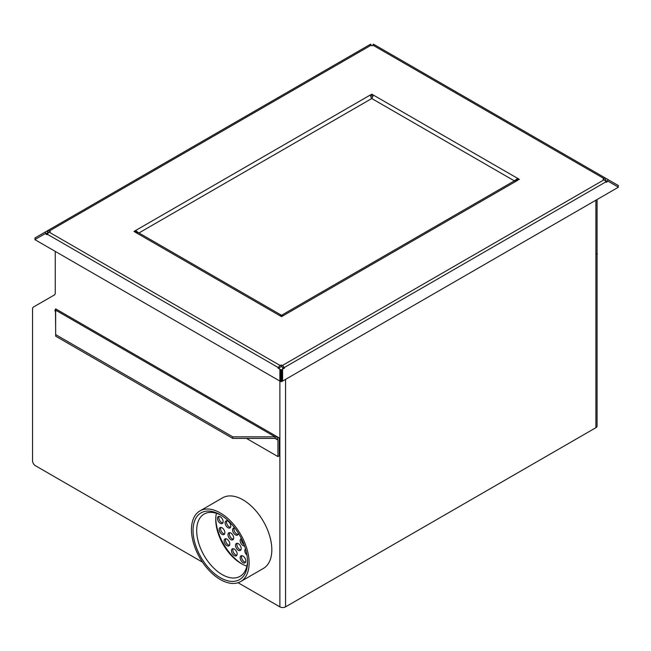 <?xml version="1.0" encoding="UTF-8"?>
<svg xmlns="http://www.w3.org/2000/svg" width="651" height="651" viewBox="0 0 651 651"><rect width="100%" height="100%" fill="white"/><g stroke="black" fill="none" stroke-linecap="round" stroke-linejoin="round"><path stroke-width="0.98" d="M597.065 254.744A1.929 1.115 -60 0 1 597.317 254.362L596.585 253.459M597.317 254.362L597.065 253.866M246.452 438.4L277.953 456.587L277.953 440.076L275.056 438.4L277.326 439.116L278.05 437.366L275.056 436.829L275.056 438.4L232.724 438.4L55.652 336.168L55.652 310.153L275.056 436.829L232.724 436.829L232.724 438.4M232.724 436.829L55.652 334.598M55.465 311.422A1.929 1.115 120 0 1 55.481 311.634L55.652 328.242M278.05 437.366A3.849 2.222 -60 0 1 278.522 437.529A3.849 2.222 -60 0 1 279.32 439.287L279.32 455.806L277.953 456.587M55.481 311.634L54.847 310.665L55.579 308.916L55.652 310.145M277.326 439.116A1.929 1.115 -60 0 1 277.554 439.197A1.929 1.115 -60 0 1 277.953 440.076M278.522 437.529L56.043 309.079A3.849 2.222 120 0 0 55.579 308.916M215.766 518.481A38.523 22.24 -120 0 0 242.066 564.043M246.884 566.085A35.96 20.759 60 0 1 241.179 563.538L241.179 563.538A35.96 20.759 60 0 1 215.75 519.506A35.96 20.759 60 0 1 216.401 513.289M220.29 577.697A38.523 22.24 60 0 1 193.054 530.516A38.523 22.24 60 0 1 220.29 514.786L220.29 514.786A38.523 22.24 60 0 1 247.535 561.968A38.523 22.24 60 0 1 220.29 577.697M221.218 515.34A35.96 20.759 -120 0 0 204.129 514.054A35.96 20.759 -120 0 0 198.62 542.869A35.96 20.759 -120 0 0 222.105 574.548A35.96 20.759 -120 0 0 240.089 576.33A35.96 20.759 -120 0 0 247.518 560.893M220.29 512.947A40.777 23.542 60 0 1 246.932 548.883A40.777 23.542 60 0 1 240.675 581.555A40.777 23.542 60 0 1 220.29 579.528A40.777 23.542 60 0 1 193.656 543.601A40.777 23.542 60 0 1 199.906 510.929A40.777 23.542 60 0 1 220.29 512.947M199.906 510.929L222.609 497.82A40.777 23.542 60 0 1 242.994 499.846A40.777 23.542 60 0 1 269.628 535.773A40.777 23.542 60 0 1 263.378 568.445L240.675 581.555M246.941 555.108A4.012 2.319 60 0 1 244.8 550.697A4.012 2.319 60 0 1 245.517 548.931M241.187 548.606A4.012 2.319 60 0 1 240.349 550.445A4.012 2.319 60 0 1 237.257 549.371A4.012 2.319 60 0 1 235.507 545.326A4.012 2.319 60 0 1 236.337 543.495A4.012 2.319 60 0 1 239.43 544.57A4.012 2.319 60 0 1 241.187 548.606M237.143 543.308A4.012 2.319 -120 0 0 236.874 544.545A4.012 2.319 -120 0 0 240.911 549.843M233.66 537.954A4.012 2.319 60 0 1 232.83 539.793A4.012 2.319 60 0 1 229.738 538.719A4.012 2.319 60 0 1 227.988 534.683A4.012 2.319 60 0 1 228.818 532.843A4.012 2.319 60 0 1 231.911 533.918A4.012 2.319 60 0 1 233.66 537.954M229.616 532.656A4.012 2.319 -120 0 0 229.347 533.893A4.012 2.319 -120 0 0 233.392 539.191M230.788 526.089A4.012 2.319 60 0 1 229.958 527.928A4.012 2.319 60 0 1 226.865 526.854A4.012 2.319 60 0 1 225.116 522.81A4.012 2.319 60 0 1 225.946 520.979A4.012 2.319 60 0 1 229.038 522.053A4.012 2.319 60 0 1 230.788 526.089M226.751 520.792A4.012 2.319 -120 0 0 226.475 522.029A4.012 2.319 -120 0 0 230.519 527.326M244.556 545.945A4.012 2.319 60 0 1 241.651 544.415A4.012 2.319 60 0 1 240.154 540.672A4.012 2.319 60 0 1 240.984 538.833A4.012 2.319 60 0 1 241.464 538.67M241.635 539.02A4.012 2.319 -120 0 0 241.521 539.882A4.012 2.319 -120 0 0 244.068 544.618M245.834 560.983A4.012 2.319 60 0 1 245.004 562.822A4.012 2.319 60 0 1 241.912 561.748A4.012 2.319 60 0 1 240.154 557.712A4.012 2.319 60 0 1 240.984 555.873A4.012 2.319 60 0 1 244.076 556.947A4.012 2.319 60 0 1 245.834 560.983M241.79 555.685A4.012 2.319 -120 0 0 241.521 556.922A4.012 2.319 -120 0 0 245.565 562.22M237.143 553.977A4.012 2.319 60 0 1 236.313 555.816A4.012 2.319 60 0 1 233.221 554.733A4.012 2.319 60 0 1 231.471 550.697A4.012 2.319 60 0 1 232.301 548.858A4.012 2.319 60 0 1 235.393 549.932A4.012 2.319 60 0 1 237.143 553.977M233.099 548.671A4.012 2.319 -120 0 0 232.83 549.908A4.012 2.319 -120 0 0 236.874 555.213M238.266 532.982A4.012 2.319 60 0 1 238.274 533.242A4.012 2.319 60 0 1 237.444 535.081A4.012 2.319 60 0 1 234.352 534.007A4.012 2.319 60 0 1 232.602 529.971A4.012 2.319 60 0 1 233.432 528.132A4.012 2.319 60 0 1 234.856 528.067M234.23 527.945A4.012 2.319 -120 0 0 233.961 529.182A4.012 2.319 -120 0 0 238.006 534.479M229.779 544.041A4.012 2.319 60 0 1 228.949 545.88A4.012 2.319 60 0 1 225.856 544.806A4.012 2.319 60 0 1 224.107 540.761A4.012 2.319 60 0 1 224.937 538.93A4.012 2.319 60 0 1 228.029 540.005A4.012 2.319 60 0 1 229.779 544.041M225.734 538.743A4.012 2.319 -120 0 0 225.466 539.98A4.012 2.319 -120 0 0 229.51 545.278M224.855 532.697A4.012 2.319 60 0 1 224.025 534.528A4.012 2.319 60 0 1 220.933 533.454A4.012 2.319 60 0 1 219.184 529.418A4.012 2.319 60 0 1 220.014 527.579A4.012 2.319 60 0 1 223.106 528.653A4.012 2.319 60 0 1 224.855 532.697M220.811 527.391A4.012 2.319 -120 0 0 220.543 528.628A4.012 2.319 -120 0 0 224.587 533.934M223.13 521.663A4.012 2.319 60 0 1 222.3 523.502A4.012 2.319 60 0 1 219.208 522.428A4.012 2.319 60 0 1 217.458 518.391A4.012 2.319 60 0 1 218.288 516.552A4.012 2.319 60 0 1 221.381 517.626A4.012 2.319 60 0 1 223.13 521.663M219.086 516.365A4.012 2.319 -120 0 0 218.817 517.602A4.012 2.319 -120 0 0 222.862 522.899M280.841 369.914L281.647 370.378M281.647 371.534A4.012 2.319 180 0 1 280.841 371.347M55.254 251.392L55.254 293.048A4.175 2.409 60 0 1 54.391 294.96L33.413 307.069A4.175 2.409 -120 0 0 32.55 308.981L32.55 460.786A4.012 2.319 -120 0 0 35.39 465.701L202.518 562.195M597.065 199.531L597.065 426.055A4.012 2.319 180 0 1 595.893 427.691L285.561 606.862A4.012 2.319 180 0 1 279.881 606.862L238.063 582.718M282.721 369.084L282.721 367.465M517.968 180.14L517.74 178.431L514.355 180.848L371.892 98.602L373.357 95.07L371.77 94.159L370.183 95.07L371.64 98.602L138.948 232.952L135.554 230.535L133.968 231.447L135.554 232.366L138.305 232.594L281.208 315.1L279.938 315.727L281.533 316.638L283.12 315.727L281.85 315.1L514.998 180.498M517.74 180.001L516.959 180.115M282.461 316.109L281.655 315.344M514.355 180.994L519.327 179.351L373.357 95.07M281.403 315.344L280.605 316.109M136.336 232.212L135.554 232.106L135.554 230.535L370.183 95.07M283.519 368.621L283.234 368.14A1.929 1.115 -120 0 0 282.274 367.123L281.248 366.529L280.215 367.123A1.929 1.115 120 0 0 279.255 368.14L47.328 234.238A3.849 2.222 -60 0 1 49.256 232.204L50.29 231.61L49.256 231.015A3.849 2.222 -120 0 0 47.328 230.828L369.101 45.057A3.849 2.222 60 0 1 371.021 45.253L49.256 231.015M372.616 96.218L371.77 95.73L370.924 96.218M371.77 95.73L371.77 94.159M371.021 45.253L372.055 45.847L373.08 45.253A3.849 2.222 -60 0 1 375.009 45.057L605.967 178.398A3.849 2.222 120 0 0 604.038 178.594L603.013 179.188L604.038 179.782A3.849 2.222 60 0 1 605.967 181.816L284.202 367.587A3.849 2.222 -120 0 0 282.274 365.553L281.248 364.959L280.215 365.553A3.849 2.222 120 0 0 278.294 367.587L278.01 368.067L279.881 369.141L279.881 606.862M281.248 366.529L281.248 364.959M283.234 368.14L284.202 367.587L284.479 368.067L282.607 369.141L282.607 381.079L618.45 187.187L608.115 181.214L606.244 182.296L605.967 181.816M282.607 381.079L281.647 381.632L281.647 369.703L282.607 369.141M605.007 180.067L606.244 178.561L605.007 180.067A1.929 1.115 120 0 0 604.397 180.018M606.244 178.561L618.45 185.608L617.766 186.788M605.284 180.229L607.147 181.312L608.115 179.643M607.147 181.312L607.554 181.539M372.624 45.513L373.414 44.138L605.967 178.398M48.898 232.44A1.929 1.115 -120 0 0 48.296 232.497L47.328 230.828L370.688 44.138L371.477 45.513M35.528 239.218L34.845 238.038L47.328 230.828M45.749 233.969L46.148 233.733L45.188 232.065M46.148 233.733L48.019 232.659L47.051 230.991M47.328 234.238L47.051 234.726L45.188 233.644L34.845 239.609L280.841 381.632L280.841 369.703L279.881 369.141M278.978 368.621L279.255 368.14M285.561 379.378L285.561 606.862M595.893 200.207L595.893 427.691M517.74 180.27L283.12 315.727M279.938 315.727L135.554 232.366M604.038 178.594L373.08 45.253M49.256 232.204L280.215 365.553M282.274 365.553L604.038 179.782"/></g></svg>
